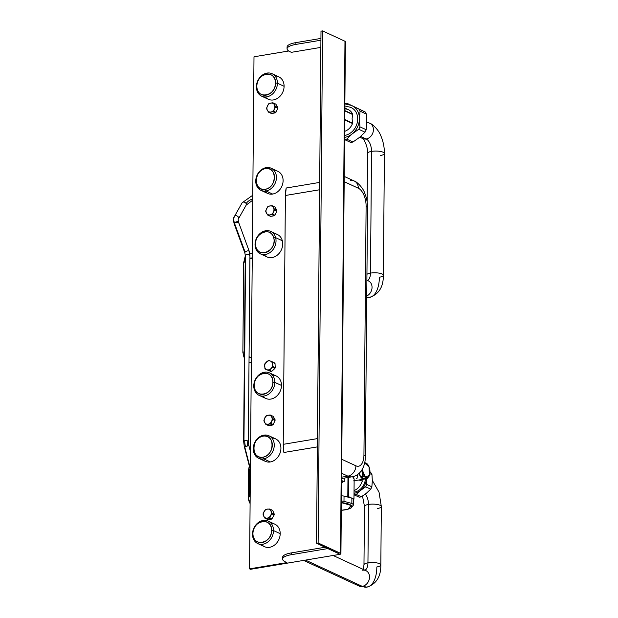<?xml version="1.0" encoding="UTF-8"?>
<svg xmlns="http://www.w3.org/2000/svg" width="618" height="618" viewBox="0 0 618 618"><rect width="100%" height="100%" fill="white"/><g stroke="black" fill="none" stroke-linecap="round" stroke-linejoin="round"><path stroke-width="0.93" d="M263.098 436.146C275.11 433.488 274.917 455.806 262.92 457.165C250.908 459.831 251.101 437.505 263.098 436.146L263.855 435.142A12.36 10.058 114.8 0 1 274.245 445.238A12.36 10.058 114.8 0 1 263.647 458.857L262.92 457.165A10.954 8.915 -65.2 0 0 272.314 445.099A10.954 8.915 -65.2 0 0 263.098 436.146A10.954 8.915 -65.2 0 0 253.704 448.212A10.954 8.915 -65.2 0 0 262.92 457.165L263.647 458.857A12.36 10.058 114.8 0 1 253.249 448.761A12.36 10.058 114.8 0 1 263.855 435.142L263.098 436.146M268.938 435.783L275.613 438.865A12.36 10.058 114.8 0 1 280.557 451.356A12.36 10.058 114.8 0 1 270.321 461.947A12.36 10.058 114.8 0 1 265.238 461.306L258.563 458.224A12.36 10.058 -65.2 0 0 263.647 458.857L270.321 461.947L263.647 458.857A12.36 10.058 -65.2 0 0 273.89 448.274A12.36 10.058 -65.2 0 0 268.938 435.783A12.36 10.058 -65.2 0 0 263.855 435.142A12.36 10.058 -65.2 0 0 253.612 445.725A12.36 10.058 -65.2 0 0 258.563 458.224M282.611 559.081L282.627 557.281A18.733 5.292 0.5 0 1 283.114 556.1A18.733 5.292 0.5 0 1 291.472 552.878L291.449 554.67A18.733 5.292 -179.5 0 0 283.098 557.892A18.733 5.292 -179.5 0 0 282.611 559.081A18.733 5.292 -179.5 0 0 285.431 561.909L286.914 562.596L249.533 568.854L250.522 569.309L249.533 568.854L286.914 562.596L285.431 561.909C282.781 560.642 282.001 559.305 283.098 557.892C284.342 556.494 287.123 555.42 291.449 554.67L327.803 548.583L339.027 553.774L316.532 543.222L318.123 542.959L340.503 553.311A2.812 0.796 0.5 0 1 339.599 554.392L250.522 569.309L339.599 554.392A2.812 0.796 -179.5 0 0 340.927 553.736A2.812 0.796 -179.5 0 0 340.503 553.311L344.975 41.252A2.812 0.796 0.5 0 1 345.4 41.676L340.927 553.736M322.588 30.9L320.997 31.163L322.588 30.9L344.975 41.252L322.588 30.9L318.123 542.959L322.588 30.9M344.968 42.094A2.812 0.796 -179.5 0 0 344.975 41.252L340.503 553.311L318.123 542.959L316.532 543.222L320.997 31.163L316.532 543.222L339.058 553.713L327.803 548.583L291.449 554.67L291.472 552.878C287.138 553.628 284.357 554.701 283.114 556.1L282.889 558.185M288.668 50.993L253.998 56.794L288.668 50.993M287.061 48.822L287.076 47.022A18.733 5.292 0.5 0 1 287.571 45.84A18.733 5.292 0.5 0 1 295.922 42.619L295.906 44.411A18.733 5.292 -179.5 0 0 287.555 47.632A18.733 5.292 -179.5 0 0 287.061 48.822A18.733 5.292 -179.5 0 0 289.881 51.649L291.364 52.329L289.881 51.649C287.231 50.382 286.458 49.046 287.555 47.632C288.791 46.234 291.58 45.16 295.906 44.411L320.92 40.224L295.906 44.411L295.922 42.619L320.935 38.424L295.922 42.619A18.733 5.292 -179.5 0 0 287.571 45.84A18.733 5.292 -179.5 0 0 287.339 47.926L287.339 47.926M320.858 47.393L291.364 52.329L320.858 47.393M325.192 547.231L291.472 552.878L325.192 547.231M249.533 568.854L253.998 56.794L249.533 568.854M319.676 182.41L286.211 188.019L285.4 195.489L283.229 444.334L283.901 452.492L317.366 446.891L283.901 452.492A24.349 12.375 -99.5 0 1 283.229 444.334L317.428 438.61A24.349 12.375 80.5 0 0 317.436 439.568A24.349 12.375 -99.5 0 1 317.428 438.61L283.229 444.334L285.4 195.489L319.606 189.765L317.428 438.61A9.363 2.642 0.5 0 1 317.443 438.602A9.363 2.642 -179.5 0 0 317.428 438.61L319.606 189.765L285.4 195.489A24.349 12.375 -99.5 0 1 286.211 188.019L319.676 182.41M265.408 96.972A12.383 10.073 -65.2 0 0 277.042 98.633A12.383 10.073 -65.2 0 0 284.095 86.288A12.383 10.073 -65.2 0 0 275.087 76.045M262.797 396.123A12.383 10.073 -65.2 0 0 274.431 397.783A12.383 10.073 -65.2 0 0 281.484 385.439A12.383 10.073 -65.2 0 0 272.476 375.196M261.507 544.35A12.383 10.073 -65.2 0 0 273.141 546.011A12.383 10.073 -65.2 0 0 280.193 533.666A12.383 10.073 -65.2 0 0 271.178 523.423M264.041 254.616A12.36 10.058 -65.2 0 0 277.011 255.381A12.36 10.058 -65.2 0 0 282.326 240.742A12.36 10.058 -65.2 0 0 273.697 233.728M264.682 191.093A12.175 9.903 -65.2 0 0 272.654 194.06A12.175 9.903 -65.2 0 0 283.075 181.391A12.175 9.903 -65.2 0 0 274.168 170.576M262.256 458.989A12.36 10.058 -65.2 0 0 270.321 461.947A12.36 10.058 -65.2 0 0 280.889 449.116A12.36 10.058 -65.2 0 0 271.912 438.1M274.253 514.083L272.731 510.507A5.176 4.21 -65.2 0 0 272.136 510.12A5.176 4.21 114.8 0 1 272.731 510.507L270.36 509.41A5.176 4.21 -65.2 0 0 269.765 509.023L272.136 510.12L269.765 509.023L266.041 509.247A5.176 4.21 -65.2 0 0 265.369 509.703L263.168 513.512A5.176 4.21 -65.2 0 0 263.09 514.354L264.612 517.93A5.176 4.21 -65.2 0 0 265.215 518.317L267.579 519.414L271.302 519.19A5.176 4.21 -65.2 0 0 271.974 518.734L274.176 514.925A5.176 4.21 -65.2 0 0 274.253 514.083A5.176 4.21 114.8 0 1 274.176 514.925L271.974 518.734A5.176 4.21 114.8 0 1 271.302 519.19L267.579 519.414L265.215 518.317L266.922 518.139L268.93 518.093L271.302 519.19L268.93 518.093A5.176 4.21 -65.2 0 0 269.602 517.637L271.974 518.734L269.602 517.637L271.804 513.828L274.176 514.925L271.804 513.828A5.176 4.21 -65.2 0 0 271.881 512.986L274.253 514.083L271.881 512.986L270.36 509.41L272.731 510.507L274.253 514.083M268.204 425.431A5.176 4.21 -65.2 0 0 268.822 425.709L272.561 425.03A5.176 4.21 -65.2 0 0 273.202 424.496L275.056 420.503A5.176 4.21 -65.2 0 0 275.056 419.676L273.171 416.362A5.176 4.21 -65.2 0 0 272.53 416.068A5.176 4.21 114.8 0 1 272.847 416.192A5.176 4.21 114.8 0 1 273.171 416.362L275.056 419.676A5.176 4.21 114.8 0 1 275.056 420.503L273.202 424.496A5.176 4.21 114.8 0 1 272.561 425.03L268.822 425.709A5.176 4.21 114.8 0 1 268.506 425.586L266.134 424.489A5.176 4.21 -65.2 0 0 266.451 424.62L268.822 425.709L266.451 424.62L270.19 423.933L272.561 425.03L270.19 423.933A5.176 4.21 -65.2 0 0 270.831 423.4L273.202 424.496L270.831 423.4L271.611 421.337L272.685 419.413L275.056 420.503L272.685 419.413A5.176 4.21 -65.2 0 0 272.685 418.579L275.056 419.676L272.685 418.579L270.8 415.265L273.171 416.362L270.8 415.265A5.176 4.21 -65.2 0 0 270.475 415.095A5.176 4.21 -65.2 0 0 270.166 414.972L266.42 415.651A5.176 4.21 -65.2 0 0 265.786 416.184L263.925 420.178A5.176 4.21 -65.2 0 0 263.932 421.005L265.81 424.319A5.176 4.21 -65.2 0 0 266.134 424.489M275.226 367.664L275.018 363.492A5.176 4.21 -65.2 0 0 274.608 362.866A5.176 4.21 114.8 0 1 275.018 363.492L272.646 362.395A5.176 4.21 -65.2 0 0 272.237 361.769L268.9 360.464A5.176 4.21 -65.2 0 0 268.166 360.649L265.037 363.515A5.176 4.21 -65.2 0 0 264.705 364.319L264.913 368.49A5.176 4.21 -65.2 0 0 265.323 369.116L271.032 371.511A5.176 4.21 -65.2 0 0 271.765 371.333L274.894 368.467A5.176 4.21 -65.2 0 0 275.226 367.664A5.176 4.21 114.8 0 1 274.894 368.467L271.765 371.333A5.176 4.21 114.8 0 1 271.032 371.511L268.66 370.421A5.176 4.21 -65.2 0 0 269.402 370.236L271.765 371.333L269.402 370.236L272.523 367.37L274.894 368.467L272.523 367.37A5.176 4.21 -65.2 0 0 272.855 366.567L275.226 367.664L272.855 366.567L272.646 362.395L275.018 363.492L275.226 367.664M270.081 216.138A5.176 4.21 -65.2 0 0 270.599 216.377L268.227 215.28L271.966 214.655A5.176 4.21 -65.2 0 0 272.608 214.129L274.508 210.159A5.176 4.21 -65.2 0 0 274.516 209.324L276.887 210.421L275.049 207.076A5.176 4.21 -65.2 0 0 274.415 206.767A5.176 4.21 114.8 0 1 274.678 206.875A5.176 4.21 114.8 0 1 275.049 207.076L272.677 205.979A5.176 4.21 -65.2 0 0 272.306 205.779A5.176 4.21 -65.2 0 0 272.044 205.67L268.305 206.296A5.176 4.21 -65.2 0 0 267.656 206.821L265.755 210.792A5.176 4.21 -65.2 0 0 265.748 211.626L267.586 214.971A5.176 4.21 -65.2 0 0 267.965 215.172A5.176 4.21 -65.2 0 0 268.227 215.28L270.599 216.377L274.338 215.752A5.176 4.21 -65.2 0 0 274.979 215.226L276.879 211.256A5.176 4.21 -65.2 0 0 276.887 210.421A5.176 4.21 114.8 0 1 276.879 211.256L274.979 215.226A5.176 4.21 114.8 0 1 274.338 215.752L270.599 216.377A5.176 4.21 114.8 0 1 270.336 216.269L267.965 215.172M270.939 113.256A5.176 4.21 -65.2 0 0 271.58 113.55L269.209 112.453L272.947 111.734A5.176 4.21 -65.2 0 0 273.581 111.194L275.412 107.192A5.176 4.21 -65.2 0 0 275.404 106.358L277.776 107.455L275.867 104.172L273.496 103.075A5.176 4.21 -65.2 0 0 273.202 102.92A5.176 4.21 -65.2 0 0 272.855 102.781L269.116 103.5A5.176 4.21 -65.2 0 0 268.475 104.04L266.644 108.042A5.176 4.21 -65.2 0 0 266.659 108.876L268.567 112.159A5.176 4.21 -65.2 0 0 268.861 112.314A5.176 4.21 -65.2 0 0 269.209 112.453L271.58 113.55L275.319 112.831A5.176 4.21 -65.2 0 0 275.952 112.291L277.783 108.289A5.176 4.21 -65.2 0 0 277.776 107.455A5.176 4.21 114.8 0 1 277.783 108.289L275.952 112.291A5.176 4.21 114.8 0 1 275.319 112.831L271.58 113.55A5.176 4.21 114.8 0 1 271.232 113.411L268.861 112.314M265.439 168.621C277.243 166.003 277.049 187.942 265.253 189.278C253.45 191.897 253.643 169.958 265.439 168.621L266.188 167.617A12.175 9.903 114.8 0 1 276.424 177.559A12.175 9.903 114.8 0 1 265.987 190.97L265.253 189.278A10.769 8.76 -65.2 0 0 274.492 177.42A10.769 8.76 -65.2 0 0 265.439 168.621A10.769 8.76 -65.2 0 0 256.2 180.479A10.769 8.76 -65.2 0 0 265.253 189.278L265.987 190.97A12.175 9.903 114.8 0 1 255.744 181.028A12.175 9.903 114.8 0 1 266.188 167.617L265.439 168.621M271.194 168.243L277.868 171.325A12.175 9.903 114.8 0 1 282.743 183.631A12.175 9.903 114.8 0 1 272.654 194.06A12.175 9.903 114.8 0 1 267.648 193.426L260.974 190.344A12.175 9.903 -65.2 0 0 265.987 190.97L272.654 194.06L265.987 190.97A12.175 9.903 -65.2 0 0 276.068 180.549A12.175 9.903 -65.2 0 0 271.194 168.243A12.175 9.903 -65.2 0 0 266.188 167.617A12.175 9.903 -65.2 0 0 256.099 178.038A12.175 9.903 -65.2 0 0 260.974 190.344M273.759 237.876A10.954 8.915 -65.2 0 0 262.302 232.615A10.954 8.915 -65.2 0 0 255.821 246.69L255.419 247.594A12.36 10.058 114.8 0 1 262.727 231.719A12.36 10.058 114.8 0 1 275.651 237.652L273.759 237.876L275.651 237.652A12.36 10.058 114.8 0 1 268.343 253.534A12.36 10.058 114.8 0 1 255.419 247.594L255.821 246.69A10.954 8.915 -65.2 0 0 267.277 251.951A10.954 8.915 -65.2 0 0 273.759 237.876C277.521 250.074 258.478 259.436 255.821 246.69C252.059 234.492 271.101 225.13 273.759 237.876M270.723 231.402L277.397 234.492A12.36 10.058 114.8 0 1 282.326 240.742A12.36 10.058 114.8 0 1 278.664 253.898A12.36 10.058 114.8 0 1 267.015 256.933L260.348 253.844A12.36 10.058 -65.2 0 0 271.99 250.808A12.36 10.058 -65.2 0 0 275.651 237.652L282.326 240.742L275.651 237.652A12.36 10.058 -65.2 0 0 270.723 231.402A12.36 10.058 -65.2 0 0 259.081 234.438A12.36 10.058 -65.2 0 0 255.419 247.594A12.36 10.058 -65.2 0 0 260.348 253.844M268.204 521.105L274.871 524.188A12.383 10.073 114.8 0 1 280.193 533.666L273.519 530.584A12.383 10.073 -65.2 0 0 268.204 521.105A12.383 10.073 -65.2 0 0 252.492 534.106A12.383 10.073 -65.2 0 0 257.806 543.577A12.383 10.073 -65.2 0 0 273.519 530.584L280.193 533.666A12.383 10.073 114.8 0 1 264.481 546.667L257.806 543.577M252.492 534.106A12.383 10.073 114.8 0 1 263.106 520.464A12.383 10.073 114.8 0 1 273.519 530.584L271.588 530.437A10.977 8.93 -65.2 0 0 262.356 521.468A10.977 8.93 -65.2 0 0 252.94 533.558L252.492 534.106L252.94 533.558A10.977 8.93 -65.2 0 0 262.171 542.527A10.977 8.93 -65.2 0 0 271.588 530.437L273.519 530.584A12.383 10.073 114.8 0 1 262.905 544.219A12.383 10.073 114.8 0 1 252.492 534.106M252.94 533.558C252.484 520.078 272.283 516.756 271.588 530.437C272.044 543.925 252.244 547.239 252.94 533.558M269.494 372.878L276.169 375.96A12.383 10.073 114.8 0 1 281.484 385.439L274.817 382.357A12.383 10.073 -65.2 0 0 269.494 372.878A12.383 10.073 -65.2 0 0 253.782 385.879A12.383 10.073 -65.2 0 0 259.104 395.35A12.383 10.073 -65.2 0 0 274.817 382.357L281.484 385.439A12.383 10.073 114.8 0 1 265.779 398.44L259.104 395.35M253.782 385.879A12.383 10.073 114.8 0 1 264.404 372.237A12.383 10.073 114.8 0 1 274.817 382.357L272.878 382.21A10.977 8.93 -65.2 0 0 263.647 373.241A10.977 8.93 -65.2 0 0 254.237 385.331L253.782 385.879L254.237 385.331A10.977 8.93 -65.2 0 0 263.469 394.299A10.977 8.93 -65.2 0 0 272.878 382.21L274.817 382.357A12.383 10.073 114.8 0 1 264.195 395.991A12.383 10.073 114.8 0 1 253.782 385.879M254.237 385.331C253.774 371.851 273.573 368.529 272.878 382.21C273.341 395.698 253.542 399.012 254.237 385.331M249.293 465.841L248.544 470.089A2.341 0.664 0.5 0 1 249.649 469.541A2.341 0.664 0.5 0 1 250.236 469.471A2.341 0.664 -179.5 0 0 249.649 469.541A2.341 0.664 -179.5 0 0 248.544 470.089A2.341 0.664 -179.5 0 0 248.899 470.445M249.409 496.942A2.341 0.664 -179.5 0 0 248.366 497.343A2.341 0.664 -179.5 0 0 248.305 497.49A2.341 0.664 0.5 0 1 248.366 497.343A11.703 10.939 39.8 0 0 250.105 503.508A11.703 10.939 -140.2 0 1 248.366 497.343A2.341 0.664 0.5 0 1 249.409 496.942A2.341 0.664 0.5 0 1 250.159 496.857A2.341 0.664 -179.5 0 0 249.409 496.942L249.649 469.541L249.409 496.942M267.756 509.07A4.681 3.808 114.8 0 1 270.97 511.132A4.681 3.808 114.8 0 1 270.553 515.667A4.681 3.808 114.8 0 1 266.922 518.139A4.681 3.808 114.8 0 1 263.701 516.069A4.681 3.808 114.8 0 1 264.118 511.534A4.681 3.808 114.8 0 1 267.756 509.07A4.681 3.808 -65.2 0 0 264.118 511.534A4.681 3.808 -65.2 0 0 263.701 516.069A4.681 3.808 -65.2 0 0 266.922 518.139A4.681 3.808 -65.2 0 0 270.553 515.667A4.681 3.808 -65.2 0 0 270.97 511.132L271.881 512.986A5.176 4.21 114.8 0 1 271.804 513.828L269.602 517.637A5.176 4.21 114.8 0 1 268.93 518.093L265.215 518.317A5.176 4.21 114.8 0 1 264.612 517.93L263.09 514.354A5.176 4.21 114.8 0 1 263.168 513.512L265.369 509.703A5.176 4.21 114.8 0 1 266.041 509.247L269.765 509.023A5.176 4.21 114.8 0 1 270.36 509.41L270.97 511.132A4.681 3.808 -65.2 0 0 267.756 509.07M264.705 418.108A4.681 3.808 114.8 0 1 268.142 415.242A4.681 3.808 114.8 0 1 271.596 416.856A4.681 3.808 114.8 0 1 271.611 421.337A4.681 3.808 114.8 0 1 268.173 424.203A4.681 3.808 114.8 0 1 264.72 422.596A4.681 3.808 114.8 0 1 264.705 418.108A4.681 3.808 -65.2 0 0 264.72 422.596A4.681 3.808 -65.2 0 0 268.173 424.203A4.681 3.808 -65.2 0 0 271.611 421.337A4.681 3.808 -65.2 0 0 271.596 416.856A4.681 3.808 -65.2 0 0 268.142 415.242L270.166 414.972A5.176 4.21 114.8 0 1 270.8 415.265L272.685 418.579A5.176 4.21 114.8 0 1 272.685 419.413L270.831 423.4A5.176 4.21 114.8 0 1 270.19 423.933L266.451 424.62A5.176 4.21 114.8 0 1 265.81 424.319L263.932 421.005A5.176 4.21 114.8 0 1 263.925 420.178L265.786 416.184A5.176 4.21 114.8 0 1 266.42 415.651L268.142 415.242A4.681 3.808 -65.2 0 0 264.705 418.108M270.421 361.051A4.681 3.808 114.8 0 1 272.6 364.411A4.681 3.808 114.8 0 1 270.815 368.737A4.681 3.808 114.8 0 1 266.845 369.695A4.681 3.808 114.8 0 1 264.659 366.335A4.681 3.808 114.8 0 1 266.451 362.009A4.681 3.808 114.8 0 1 270.421 361.051A4.681 3.808 -65.2 0 0 266.451 362.009A4.681 3.808 -65.2 0 0 264.659 366.335A4.681 3.808 -65.2 0 0 266.845 369.695A4.681 3.808 -65.2 0 0 270.815 368.737A4.681 3.808 -65.2 0 0 272.6 364.411L272.855 366.567A5.176 4.21 114.8 0 1 272.523 367.37L269.402 370.236A5.176 4.21 114.8 0 1 268.66 370.421L265.323 369.116A5.176 4.21 114.8 0 1 264.913 368.49L264.705 364.319A5.176 4.21 114.8 0 1 265.037 363.515L268.166 360.649A5.176 4.21 114.8 0 1 268.9 360.464L272.237 361.769A5.176 4.21 114.8 0 1 272.646 362.395L272.6 364.411A4.681 3.808 -65.2 0 0 270.421 361.051M271.966 214.655L274.338 215.752L271.966 214.655L269.942 214.902A4.681 3.808 114.8 0 1 266.52 213.233A4.681 3.808 114.8 0 1 266.559 208.737A4.681 3.808 114.8 0 1 270.02 205.918A4.681 3.808 114.8 0 1 273.45 207.586L272.677 205.979L275.049 207.076L276.887 210.421L274.516 209.324L273.45 207.586A4.681 3.808 114.8 0 1 273.411 212.074A4.681 3.808 114.8 0 1 269.942 214.902A4.681 3.808 -65.2 0 0 273.411 212.074A4.681 3.808 -65.2 0 0 273.45 207.586L274.516 209.324A5.176 4.21 114.8 0 1 274.508 210.159L276.879 211.256L274.508 210.159L272.608 214.129L274.979 215.226L272.608 214.129A5.176 4.21 114.8 0 1 271.966 214.655M268.227 215.28A5.176 4.21 114.8 0 1 267.586 214.971L266.52 213.233A4.681 3.808 -65.2 0 0 269.942 214.902L268.227 215.28M265.748 211.626A5.176 4.21 114.8 0 1 265.755 210.792L266.559 208.737A4.681 3.808 -65.2 0 0 266.52 213.233L265.748 211.626M267.656 206.821A5.176 4.21 114.8 0 1 268.305 206.296L270.02 205.918A4.681 3.808 -65.2 0 0 266.559 208.737L267.656 206.821M272.044 205.67A5.176 4.21 114.8 0 1 272.677 205.979L273.45 207.586A4.681 3.808 -65.2 0 0 270.02 205.918L272.044 205.67M273.202 102.92L275.574 104.017A5.176 4.21 114.8 0 1 275.867 104.172L277.776 107.455L275.404 106.358L274.299 104.651L273.496 103.075L275.867 104.172M272.947 111.734L275.319 112.831L272.947 111.734L270.931 112.02A4.681 3.808 114.8 0 1 267.463 110.444A4.681 3.808 114.8 0 1 267.416 105.972A4.681 3.808 114.8 0 1 270.831 103.075A4.681 3.808 114.8 0 1 274.299 104.651A4.681 3.808 114.8 0 1 274.346 109.123A4.681 3.808 114.8 0 1 270.931 112.02A4.681 3.808 -65.2 0 0 274.346 109.123A4.681 3.808 -65.2 0 0 274.299 104.651L275.404 106.358A5.176 4.21 114.8 0 1 275.412 107.192L277.783 108.289L275.412 107.192L273.581 111.194L275.952 112.291L273.581 111.194A5.176 4.21 114.8 0 1 272.947 111.734M269.209 112.453A5.176 4.21 114.8 0 1 268.567 112.159L267.463 110.444A4.681 3.808 -65.2 0 0 270.931 112.028L269.209 112.453M266.659 108.876A5.176 4.21 114.8 0 1 266.644 108.042L267.416 105.972A4.681 3.808 -65.2 0 0 267.463 110.444L266.659 108.876M268.475 104.04A5.176 4.21 114.8 0 1 269.116 103.5L270.831 103.075A4.681 3.808 -65.2 0 0 267.416 105.972L268.475 104.04M272.855 102.781A5.176 4.21 114.8 0 1 273.496 103.075L274.299 104.651A4.681 3.808 -65.2 0 0 270.831 103.075L272.855 102.781M272.105 73.727L278.78 76.817A12.383 10.073 114.8 0 1 284.095 86.288A12.383 10.073 114.8 0 1 268.39 99.289L261.715 96.207A12.383 10.073 -65.2 0 0 277.428 83.206L284.095 86.288L277.428 83.206A12.383 10.073 -65.2 0 0 272.105 73.727A12.383 10.073 -65.2 0 0 256.393 86.729A12.383 10.073 -65.2 0 0 261.715 96.207M277.428 83.206A12.383 10.073 114.8 0 1 266.806 96.841A12.383 10.073 114.8 0 1 256.393 86.729L256.849 86.188A10.977 8.93 -65.2 0 0 266.08 95.149A10.977 8.93 -65.2 0 0 275.489 83.059L277.428 83.206L275.489 83.059A10.977 8.93 -65.2 0 0 266.258 74.09A10.977 8.93 -65.2 0 0 256.849 86.188L256.393 86.729A12.383 10.073 114.8 0 1 267.015 73.086A12.383 10.073 114.8 0 1 277.428 83.206M275.489 83.059C275.945 96.547 256.153 99.861 256.849 86.188C256.385 72.7 276.184 69.378 275.489 83.059M344.983 135.342A14.817 12.059 114.8 0 1 344.581 135.396A14.817 12.059 -65.2 0 0 344.983 135.342L344.589 134.43L344.983 135.342A14.817 12.059 -65.2 0 0 357.691 119.019A14.817 12.059 -65.2 0 0 345.23 106.906L344.821 107.447L345.23 106.906A14.817 12.059 114.8 0 1 357.691 119.019A14.817 12.059 114.8 0 1 344.983 135.342M344.829 106.984A14.817 12.059 114.8 0 1 345.23 106.906A14.817 12.059 -65.2 0 0 344.829 106.984M344.821 108.05L348.413 109.71A11.742 9.556 114.8 0 1 352.6 114.183L352.113 118.602L352.515 123.523A11.742 9.556 114.8 0 1 344.612 131.348A11.742 9.556 -65.2 0 0 352.515 123.523L352.113 118.602L352.6 114.183A11.742 9.556 -65.2 0 0 344.813 108.984M352.6 114.183L344.798 110.568L352.6 114.183M352.623 114.523L344.79 110.9L352.623 114.523M352.554 123.121L344.72 119.498L352.554 123.121M352.515 123.523L344.713 119.915L352.515 123.523M341.599 477.189L347.872 476.138A24.349 12.375 80.5 0 0 352.098 476.795A24.349 12.375 -99.5 0 1 347.872 476.138L341.599 477.189M341.63 473.249L347.872 476.138A9.363 7.617 -65.2 0 0 353.519 472.561A9.363 7.617 -65.2 0 0 355.906 465.817A14.986 7.617 80.5 0 0 363.94 455.103L366.111 206.257A9.363 2.642 0.5 0 1 367.525 207.671A9.363 2.642 -179.5 0 0 366.111 206.257A14.986 7.617 80.5 0 0 358.324 188.227L344.172 181.684L358.324 188.227A9.363 7.617 -65.2 0 0 356.053 182.271A9.363 7.617 114.8 0 1 358.324 188.227A14.986 7.617 -99.5 0 1 366.111 206.257L363.94 455.103A9.363 2.642 0.5 0 1 365.346 456.517A9.363 2.642 -179.5 0 0 363.94 455.103A14.986 7.617 -99.5 0 1 355.906 465.817A9.363 7.617 114.8 0 1 353.519 472.561A9.363 7.617 114.8 0 1 347.872 476.138L341.63 473.249M319.622 188.814A24.349 12.375 80.5 0 0 319.606 189.765A9.363 2.642 0.5 0 1 319.614 189.765A9.363 2.642 -179.5 0 0 319.606 189.765A24.349 12.375 -99.5 0 1 319.622 188.814M365.107 457.111A9.363 2.642 -179.5 0 0 365.346 456.517L367.525 207.671A9.363 2.642 -179.5 0 1 367.277 208.266M341.754 459.274L355.906 465.817L341.754 459.274M344.218 176.4L354.307 181.059A9.363 7.617 114.8 0 1 356.053 182.271A9.363 7.617 -65.2 0 0 354.307 181.059A9.363 7.617 -65.2 0 0 350.452 180.58M250.553 452.021L248.822 445.354L245.47 446.528A11.703 5.948 -99.5 0 1 244.743 440.734A2.341 0.664 -179.5 0 0 243.963 440.958A2.341 0.664 -179.5 0 0 243.639 441.291A2.341 0.664 0.5 0 1 243.963 440.958A2.341 0.664 0.5 0 1 244.743 440.734A11.703 5.948 80.5 0 0 245.47 446.528L244.674 446.621L250.406 468.738L244.288 446.528L245.47 446.528C248.119 445.926 249.116 445.508 248.444 445.269L247.648 445.354A7.022 3.569 -99.5 0 1 247.215 441.878A2.341 0.664 -179.5 0 0 247.988 441.661M244.743 440.734A2.341 0.664 0.5 0 1 247.115 440.742A2.341 0.664 0.5 0 1 248.32 441.329A2.341 0.664 -179.5 0 0 247.115 440.742A2.341 0.664 -179.5 0 0 244.743 440.734M243.963 440.958L245.585 255.002A2.341 0.664 0.5 0 1 246.366 254.786A2.341 0.664 0.5 0 1 249.587 255.025A2.341 0.664 0.5 0 1 249.942 255.381A2.341 0.664 -179.5 0 0 249.587 255.025A11.703 9.525 -65.2 0 0 248.915 250.978A2.341 1.058 -20.2 0 1 249.255 251.31A2.341 1.058 159.8 0 0 248.915 250.978A11.703 9.525 114.8 0 1 249.587 255.025A2.341 0.664 -179.5 0 0 246.366 254.786A2.341 0.664 -179.5 0 0 245.585 255.002L243.963 440.958M242.024 202.982L234.423 216.447A2.341 1.707 29.4 0 1 234.539 216.277A2.341 1.707 -150.6 0 0 234.423 216.447C233.349 217.582 233.264 220.023 234.152 223.762A2.341 1.058 -20.2 0 1 234.4 222.974A2.341 1.058 159.8 0 0 234.152 223.762L244.859 252.924A2.341 1.058 -20.2 0 1 245.107 252.136A2.341 1.058 159.8 0 0 244.859 252.924L245.261 255.334A2.341 0.664 0.5 0 1 245.585 255.002A2.341 0.664 -179.5 0 0 245.261 255.334L243.639 441.291L244.288 446.528L250.39 470.074M249.61 255.713A2.341 0.664 -179.5 0 0 249.942 255.381L248.32 441.329L248.822 445.354M245.107 252.136A2.341 1.058 -20.2 0 1 248.915 250.978A2.341 1.058 159.8 0 0 245.107 252.136L234.4 222.974L245.107 252.136M234.4 222.974L238.548 222.148A2.341 1.058 159.8 0 0 236.779 221.746A2.341 1.058 159.8 0 0 234.454 222.92A2.341 1.058 159.8 0 0 234.4 222.974M234.539 216.277A2.341 1.707 29.4 0 1 234.585 216.215A11.703 7.91 42.3 0 0 234.454 222.92A11.703 7.91 -137.7 0 1 234.585 216.215A2.341 1.707 29.4 0 1 237.466 216.207A2.341 1.707 29.4 0 1 238.502 218.741A2.341 1.707 -150.6 0 0 237.466 216.207A2.341 1.707 -150.6 0 0 234.585 216.215A2.341 1.707 -150.6 0 0 234.539 216.277L242.225 202.627A2.341 1.707 29.4 0 1 244.218 202.156A2.341 1.707 29.4 0 1 246.142 203.616A2.341 1.707 29.4 0 1 246.188 205.099A2.341 1.707 29.4 0 1 246.08 205.269A2.341 1.707 -150.6 0 0 246.188 205.099A2.341 1.707 -150.6 0 0 246.142 203.616A7.022 3.221 152.7 0 1 252.762 198.857A7.022 3.221 -27.3 0 0 246.142 203.616A2.341 1.707 -150.6 0 0 244.218 202.156A2.341 1.707 -150.6 0 0 242.225 202.627L234.539 216.277M238.301 222.936A2.341 1.058 159.8 0 0 238.548 222.148L249.255 251.31L249.942 255.381M238.332 218.973A2.341 1.707 -150.6 0 0 238.386 218.911A2.341 1.707 -150.6 0 0 238.502 218.741C238.084 218.602 238.1 219.745 238.548 222.148M242.109 202.797L242.225 202.627A2.341 1.707 -150.6 0 0 242.109 202.797L252.793 195.203M353.967 499.143L353.241 499.259A15.921 4.496 -179.5 0 0 351.889 498.208L344.033 496.069L348.529 496.625L353.967 499.143L354.145 478.911L353.967 499.143L348.529 496.625L348.699 477.359L348.529 496.625L347.803 496.748L347.973 477.482L347.803 496.748A15.921 4.496 -179.5 0 0 344.033 496.069A15.921 4.496 -179.5 0 0 341.437 495.806A15.921 4.496 0.5 0 1 344.033 496.069L351.889 498.208A15.921 4.496 0.5 0 1 353.241 499.259L353.967 499.143M353.527 500.819A15.921 4.496 -179.5 0 0 353.65 500.286A15.921 4.496 -179.5 0 0 353.542 499.753A15.921 4.496 -179.5 0 0 353.241 499.259A15.921 4.496 0.5 0 1 353.542 499.753L353.496 505.006L353.542 499.753M352.7 476.679L354.145 478.911A8.428 4.287 -99.5 0 1 352.7 476.679M341.545 483.284L342.882 481.553A15.921 4.496 0.5 0 1 344.218 481.708L344.257 478.108L344.218 481.708L341.569 480.48L344.218 481.708A15.921 4.496 -179.5 0 0 342.882 481.553L341.561 480.935L342.882 481.553L342.418 482.233M356.231 478.703L356.965 478.579L357.791 474.431M362.905 481.329L358.981 479.97L362.905 481.329L362.928 479.313L362.905 481.329M360.387 476.47L359.058 473.365A8.428 4.287 80.5 0 0 360.387 476.47A8.428 4.287 80.5 0 0 360.75 477.026L364.829 478.911C363.461 479.475 362.102 478.85 360.75 477.026A8.428 4.287 80.5 0 0 364.241 479.089A8.428 4.287 80.5 0 0 364.829 478.911L360.75 477.026L363.129 476.625C365.547 477.081 366.899 477.706 367.208 478.51L364.829 478.911L367.208 478.51C366.922 477.706 365.562 477.073 363.129 476.625A8.428 4.287 -99.5 0 1 362.766 476.069L360.387 476.47L359.452 472.994L360.387 476.47L362.766 476.069L361.731 470.198L362.766 476.069A8.428 4.287 80.5 0 0 363.129 476.625L360.75 477.026A8.428 4.287 -99.5 0 1 360.387 476.47M354.044 490.607A13.109 10.668 -65.2 0 0 362.171 481.445A13.109 10.668 114.8 0 1 354.044 490.607M365.362 478.819A12.36 10.058 114.8 0 1 354.029 492.067A12.36 10.058 -65.2 0 0 365.362 478.819M341.375 502.643L351.186 505.462L347.934 509.224L341.306 510.298A14.044 3.963 -179.5 0 0 347.934 509.224A14.044 3.963 -179.5 0 0 349.742 508.56A14.044 3.963 -179.5 0 0 341.375 502.643M351.063 507.942L353.496 505.006A15.921 4.496 -179.5 0 0 351.843 503.461L351.889 498.208L351.843 503.461L343.987 501.322L344.033 496.069L343.987 501.322A15.921 4.496 -179.5 0 0 341.391 501.059A15.921 4.496 0.5 0 1 343.987 501.322L351.843 503.461A15.921 4.496 0.5 0 1 353.496 505.006L351.063 507.942M367.579 478.293L369.417 475.427L365.253 476.972L362.125 469.572A7.478 3.801 80.5 0 0 365.099 476.841A7.478 3.801 80.5 0 0 369.247 475.829A7.478 3.801 80.5 0 0 369.425 475.42L367.579 478.293A8.428 4.287 -99.5 0 1 367.208 478.51A8.428 4.287 80.5 0 0 367.579 478.293M367.092 463.77L364.728 462.588L367.092 463.77M364.666 462.897L369.07 466.969L369.425 475.42A7.478 3.801 80.5 0 0 367.254 463.917A7.478 3.801 80.5 0 0 364.666 462.897M244.365 358.231L242.874 352.461A2.341 0.664 0.5 0 1 244.419 351.858A2.341 0.664 -179.5 0 0 242.874 352.461A2.341 0.664 -179.5 0 0 243.222 352.816A11.703 9.525 -65.2 0 0 244.365 357.938M249.054 356.764A7.022 5.716 -65.2 0 0 250.22 357.528A7.022 5.716 114.8 0 1 249.054 356.764M251.333 362.503A11.703 9.525 114.8 0 1 249.008 362.078A11.703 9.525 -65.2 0 0 251.333 362.503M249.788 253.326L251.997 253.828A2.341 1.908 114.8 0 1 252.275 253.99A2.341 1.908 -65.2 0 0 251.997 253.828A2.341 1.908 -65.2 0 0 251.039 253.704A11.703 5.948 80.5 0 0 249.788 253.365M252.244 257.497A2.341 1.908 114.8 0 1 251.001 258.2A7.022 3.569 80.5 0 0 249.919 257.992A7.022 3.569 -99.5 0 1 251.001 258.2A2.341 1.908 114.8 0 1 250.035 258.077A2.341 1.908 -65.2 0 0 251.001 258.2A2.341 1.908 -65.2 0 0 252.244 257.497M242.874 352.461L243.654 262.627A2.341 0.664 0.5 0 1 244.759 262.078A2.341 0.664 0.5 0 1 245.199 262.024A2.341 0.664 -179.5 0 0 244.759 262.078A11.703 5.948 -99.5 0 1 245.238 258.131A11.703 5.948 80.5 0 0 244.759 262.078A2.341 0.664 -179.5 0 0 243.654 262.627A2.341 0.664 -179.5 0 0 244.01 262.982M360.657 136.431L366.188 138.988A8.428 6.86 114.8 0 1 362.72 138.556A8.428 6.86 -65.2 0 0 366.188 138.988L360.657 136.431M366.837 121.885L369.796 123.252A8.428 6.86 114.8 0 1 373.172 131.773A8.428 6.86 114.8 0 1 366.188 138.988A8.428 6.86 -65.2 0 0 373.172 131.773A8.428 6.86 -65.2 0 0 369.796 123.252A8.428 6.86 -65.2 0 0 366.829 122.758M366.891 280.209L368.421 280.912A8.428 6.86 114.8 0 1 371.99 288.312A8.428 6.86 114.8 0 1 366.752 296.022A8.428 6.86 -65.2 0 0 371.99 288.312A8.428 6.86 -65.2 0 0 368.421 280.912A8.428 6.86 -65.2 0 0 366.883 280.456M367.525 280.502A10.305 5.238 80.5 0 0 370.476 273.11A8.428 2.379 0.5 0 1 379.035 273.125A8.428 2.379 0.5 0 1 383.353 275.242A8.428 2.379 -179.5 0 0 379.035 273.125A8.428 2.379 -179.5 0 0 370.476 273.11A10.305 5.238 -99.5 0 1 367.525 280.502M369.525 297.382A27.161 13.805 -99.5 0 1 366.737 297.304A27.161 13.805 80.5 0 0 369.525 297.382A27.161 13.805 80.5 0 0 379.375 277.227A8.428 2.379 -179.5 0 0 383.353 275.242C383.461 286.945 378.857 294.322 369.525 297.382L366.737 297.552M366.938 274.346A8.428 2.379 0.5 0 1 370.476 273.11L371.542 151.387A8.428 2.379 0.5 0 1 380.093 151.395A8.428 2.379 0.5 0 1 384.419 153.519A8.428 2.379 -179.5 0 0 380.093 151.395A8.428 2.379 -179.5 0 0 371.542 151.387L370.476 273.11A8.428 2.379 -179.5 0 0 366.938 274.346M362.666 138.525C362.828 137.443 368.22 146.281 367.563 153.372A8.428 2.379 0.5 0 1 371.542 151.387A10.305 5.238 80.5 0 0 366.188 138.988A10.305 5.238 -99.5 0 1 371.542 151.387A8.428 2.379 -179.5 0 0 367.563 153.372L367.138 202.032M380.441 155.497A8.428 2.379 -179.5 0 0 384.419 153.519C384.435 147.308 383.245 141.422 380.85 135.844C378.301 128.977 371.488 123.484 369.796 123.252M352.144 133.928A16.856 13.712 114.8 0 1 344.558 137.358A16.856 13.712 -65.2 0 0 352.144 133.928L346.675 139.112A18.733 15.234 114.8 0 1 344.543 139.483A18.733 15.234 -65.2 0 0 346.675 139.112L352.144 133.928A16.856 13.712 -65.2 0 0 359.421 118.726A16.856 13.712 114.8 0 1 352.144 133.928L358.749 129.27L352.144 133.928M352.384 105.917A16.856 13.712 114.8 0 1 359.421 118.726L359.923 126.821A18.733 15.234 114.8 0 1 358.749 129.27L365.022 132.175L359.552 137.358L352.948 142.016L346.675 139.112L352.948 142.016A18.733 15.234 114.8 0 1 350.638 142.403L344.543 139.583L350.638 142.403A18.733 15.234 -65.2 0 0 352.948 142.016L359.552 137.358L365.022 132.175L358.749 129.27A18.733 15.234 -65.2 0 0 359.923 126.821L359.421 118.726A16.856 13.712 -65.2 0 0 352.384 105.917L358.927 109.092A18.733 15.234 114.8 0 1 360.062 111.155L359.421 118.726L360.062 111.155L366.335 114.06L366.837 122.155L366.196 129.718L359.923 126.821L366.196 129.718A18.733 15.234 114.8 0 1 365.022 132.175A18.733 15.234 -65.2 0 0 366.196 129.718L366.837 122.155L366.335 114.06L360.062 111.155A18.733 15.234 -65.2 0 0 358.927 109.092L365.199 111.997A18.733 15.234 114.8 0 1 366.335 114.06A18.733 15.234 -65.2 0 0 365.199 111.997L352.384 105.917A16.856 13.712 -65.2 0 0 344.844 105.029A16.856 13.712 114.8 0 1 352.384 105.917L346.984 103.276L352.384 105.917M344.859 103.615A18.733 15.234 114.8 0 1 346.984 103.276L365.199 111.997L346.984 103.276A18.733 15.234 -65.2 0 0 344.859 103.615M333.125 555.482L365.895 570.63A8.428 6.86 114.8 0 1 369.27 579.151A8.428 6.86 114.8 0 1 362.287 586.366L305.493 560.109L362.287 586.366A8.428 6.86 114.8 0 1 358.819 585.934A8.428 6.86 -65.2 0 0 362.287 586.366A8.428 6.86 -65.2 0 0 369.27 579.151A8.428 6.86 -65.2 0 0 365.895 570.63A8.428 6.86 -65.2 0 0 362.426 570.198M364.999 570.213A10.305 5.238 80.5 0 0 367.949 562.828A8.428 2.379 0.5 0 1 376.501 562.843A8.428 2.379 0.5 0 1 380.827 564.96A8.428 2.379 -179.5 0 0 376.501 562.843A8.428 2.379 -179.5 0 0 367.949 562.828A10.305 5.238 -99.5 0 1 364.999 570.213M366.999 587.1A27.161 13.805 -99.5 0 1 362.287 586.366A27.161 13.805 80.5 0 0 366.999 587.1A27.161 13.805 80.5 0 0 376.849 566.945A8.428 2.379 -179.5 0 0 380.827 564.96C380.935 576.664 376.323 584.041 366.999 587.1L358.819 585.934L303.639 560.418M362.503 496.061L364.481 506.42A8.428 2.379 0.5 0 1 368.459 504.435A8.428 2.379 -179.5 0 0 364.481 506.42L363.971 564.813A8.428 2.379 0.5 0 1 367.949 562.828L368.459 504.435A8.428 2.379 0.5 0 1 377.011 504.45A8.428 2.379 0.5 0 1 381.337 506.567A8.428 2.379 -179.5 0 0 377.011 504.45A8.428 2.379 -179.5 0 0 368.459 504.435L367.949 562.828A8.428 2.379 -179.5 0 0 363.971 564.813L363.384 569.472M377.359 508.552A8.428 2.379 -179.5 0 0 381.337 506.567L379.027 492.152L372.345 480.449M368.459 504.435A10.305 5.238 80.5 0 0 365.392 494.021A10.305 5.238 -99.5 0 1 368.459 504.435M360.541 490.429A13.581 11.047 114.8 0 1 354.021 493.241A13.581 11.047 -65.2 0 0 360.541 490.429L356.285 494.446A14.986 12.19 114.8 0 1 354.068 494.817L359.143 497.166L354.068 494.817A14.986 12.19 -65.2 0 0 356.285 494.446L361.36 496.795A14.986 12.19 114.8 0 1 359.143 497.166A14.986 12.19 -65.2 0 0 361.36 496.795L356.285 494.446L360.541 490.429A13.581 11.047 -65.2 0 0 366.397 478.649A13.581 11.047 114.8 0 1 360.541 490.429L365.655 486.814L360.541 490.429M366.412 478.185L366.783 484.458A14.986 12.19 114.8 0 1 365.655 486.814L370.73 489.155L366.474 493.172L361.36 496.795L366.474 493.172L370.73 489.155L365.655 486.814A14.986 12.19 -65.2 0 0 366.783 484.458L371.858 486.806A14.986 12.19 114.8 0 1 370.73 489.155A14.986 12.19 -65.2 0 0 371.858 486.806L366.783 484.458L366.412 478.185M370.877 472.67L369.981 472.26L370.877 472.67A14.986 12.19 114.8 0 1 371.966 474.655L372.337 480.928L371.858 486.806L372.337 480.928L371.966 474.655L369.858 473.682L371.966 474.655A14.986 12.19 -65.2 0 0 370.877 472.67L369.981 472.229L370.877 472.67M250.097 503.763L248.305 497.49L248.544 470.089M272.847 416.192L270.475 415.095M274.678 206.875L272.306 205.779M341.584 478.556L352.098 476.795C355.311 476.184 357.992 474.686 360.139 472.283L361.816 470.066C364.172 466.157 365.354 461.638 365.346 456.517M354.307 181.059C356.277 181.275 362.959 187.517 364.682 193.009C366.59 197.675 367.54 202.557 367.525 207.671M238.502 218.741L246.188 205.099L252.747 200.17M353.65 500.286L353.658 499.19M364.241 479.089L353.558 480.881M351.194 507.888L349.742 508.56M249.054 356.71L251.371 357.861M251.333 362.557L249.008 362.086M243.654 262.627L245.253 256.115M249.78 258.007L252.237 259.096M359.761 137.188L362.72 138.556M383.353 275.242L384.419 153.519M380.827 564.96L381.337 506.567"/></g></svg>
